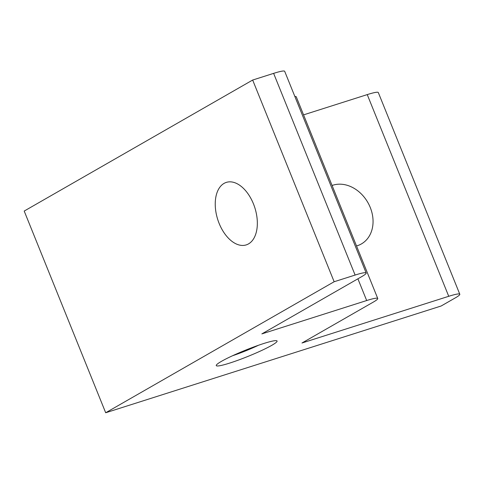 <?xml version="1.0" encoding="UTF-8"?>
<svg xmlns="http://www.w3.org/2000/svg" width="484" height="484" viewBox="0 0 484 484"><rect width="100%" height="100%" fill="white"/><g stroke="black" fill="none" stroke-linecap="round" stroke-linejoin="round"><path stroke-width="0.73" d="M271.827 345.304A32.803 3.358 -22 0 1 236.809 360.665A32.803 3.358 -22 0 1 216.287 365.214A32.803 3.358 -22 0 1 221.509 361.318A32.803 3.358 -22 0 1 253.513 347.058A32.803 3.358 -22 0 1 276.794 340.772A32.803 3.358 -22 0 1 271.827 345.304M232.58 355.734A27.334 2.795 158 0 0 258.48 345.267M356.52 245.957A32.803 26.19 60.2 0 0 361.409 243.924A32.803 26.19 60.2 0 0 370.248 207.461A32.803 26.19 60.2 0 0 332.084 185.481M224.068 183.388A32.803 19.463 -107.7 0 0 218.411 221.521A32.803 19.463 -107.7 0 0 246.235 244.898A32.803 19.463 -107.7 0 0 248.516 243.894A32.803 19.463 -107.7 0 0 254.167 205.761A32.803 19.463 -107.7 0 0 226.343 182.383A32.803 19.463 -107.7 0 0 224.068 183.388M294.859 96.485A27.334 2.795 -22 0 1 296.256 96.794L377.744 298.489A27.334 2.795 158 0 0 366.678 300.54L357.9 278.814M303.559 114.871L367.247 94.604A27.334 2.795 -22 0 1 378.313 92.553L459.8 294.248A27.334 2.795 158 0 0 448.735 296.299L367.247 94.604M459.8 294.248A27.334 2.795 158 0 1 455.42 297.817L441.142 306.003L105.687 412.755L24.2 211.06L252.66 80.041L273.623 73.368A27.334 2.795 -22 0 1 284.689 71.317L366.182 273.012A27.334 2.795 158 0 0 355.117 275.063L273.623 73.368M377.744 298.489A27.334 2.795 158 0 1 373.37 302.058L301.974 343.005L448.735 296.299M366.182 273.012A27.334 2.795 158 0 1 361.802 276.576L261.85 333.899L366.678 300.54M105.687 412.755L334.148 281.736L355.117 275.063M252.66 80.041L334.148 281.736"/></g></svg>
